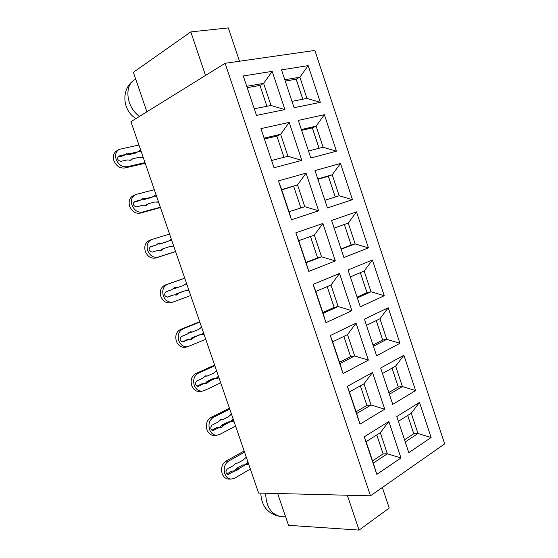<?xml version="1.0" encoding="UTF-8"?>
<svg xmlns="http://www.w3.org/2000/svg" width="558" height="558" viewBox="0 0 558 558"><rect width="100%" height="100%" fill="white"/><g stroke="black" fill="none" stroke-linecap="round" stroke-linejoin="round"><path stroke-width="0.84" d="M302.827 99.233L296.179 79.187L285.243 81.077M302.799 99.24L296.145 79.194M291.994 101.361L306.928 98.424L299.89 77.185L296.179 79.187M308.162 65.621L281.518 69.869L294.101 107.708L320.306 102.358L308.162 65.621L299.89 77.185L284.81 79.766M320.306 102.358L306.928 98.424M264.359 138.07L280.639 134.318L289.19 122.411L260.921 128.619L274.041 167.756L260.921 128.619M301.362 129.54L316.114 126.143L324.379 114.69L298.321 120.409L310.82 157.984L336.446 151.183L324.379 114.69M246.985 86.232L263.627 83.386L272.178 71.361L243.274 75.972L256.485 115.387L284.915 109.584L272.178 71.361M266.919 106.292L259.951 85.437L263.627 83.386L271.007 105.49L284.915 109.584M271.007 105.49L254.525 108.726M243.274 75.972L256.485 115.387M259.951 85.437L247.438 87.599M264.645 138.935L276.887 136.096L280.639 134.318L287.97 156.268L301.836 160.376L289.19 122.411M276.887 136.096L283.973 157.293M301.634 130.37L312.334 127.887L316.114 126.143L323.11 147.242L336.446 151.183M312.334 127.887L319.092 148.275M319.064 148.282L312.306 127.894M370.477 495.804L258.619 493.063L130.935 121.693L225.09 63.298L370.477 495.804L444.656 443.889L314.886 50.436L225.09 63.298M315.012 170.602L340.499 163.431L352.482 199.687L327.427 207.925L315.012 170.602M278.442 180.89L306.077 173.119L318.639 210.819L291.471 219.754L278.442 180.89L281.616 189.553L297.533 184.9L306.077 173.119M331.591 220.459L356.506 211.859L368.413 247.871L343.916 257.531L331.591 220.459M295.845 232.798L322.859 223.472L335.33 260.921L308.776 271.39L295.845 232.798L298.746 240.672L314.314 235.141L322.859 223.472M330.28 335.532L356.067 323.166L368.378 360.105L343.037 373.581L330.28 335.532L332.666 341.852L347.536 334.598L356.067 323.166M364.409 319.169L388.215 307.758L399.967 343.303L376.573 355.746L364.409 319.169M347.313 386.359L372.507 372.507L384.734 409.195L359.987 424.15L347.313 386.359L349.447 391.925L363.976 383.82L372.507 372.507M380.654 368.029L403.908 355.244L415.591 390.558L392.741 404.362L380.654 368.029M396.794 416.561L419.511 402.416L431.111 437.507L408.798 452.657L396.794 416.561M364.235 436.83L388.835 421.513L400.979 457.958L376.817 474.363L364.235 436.83L366.118 441.657L380.305 432.715L388.835 421.513M348.059 269.981L372.409 259.965L384.239 295.747L360.301 306.802L348.059 269.981M313.122 284.343L339.522 273.49L351.91 310.68L325.97 322.663L313.122 284.343L315.765 291.436L330.978 285.04L339.522 273.49M301.836 160.376L274.041 167.756M413.757 433.733L407.696 415.466M388.814 392.56L398.286 387.008L392.009 368.182M382.662 340.01L376.225 320.592M366.969 292.699L360.335 272.688M351.17 245.074L344.342 224.469L351.198 245.06L355.146 243.909L368.413 247.871M335.225 196.995L328.355 176.279M323.11 147.242L308.497 150.995M287.97 156.268L271.851 160.411M330.978 285.04L338.162 306.544L351.91 310.68M327.204 286.624L334.158 307.416L338.162 306.544L323.096 313.317L325.97 322.663M323.096 313.317L315.765 291.436M350.354 276.887L364.151 271.083L372.409 259.965M364.151 271.083L371.007 291.771L384.239 295.747M357.085 297.128L366.997 292.685L371.007 291.771L357.343 297.916M380.305 432.715L387.343 453.793L400.979 457.958M376.79 434.933L383.13 453.905L387.343 453.793L373.302 463.084L376.817 474.363M373.302 463.084L366.118 441.657M398.377 421.332L411.26 413.22L419.511 402.416M411.26 413.22L417.984 433.51L431.111 437.507M404.522 439.809L413.778 433.712L417.984 433.51L405.234 441.95M382.474 373.497L395.657 366.146L403.908 355.244M395.657 366.146L402.43 386.568L415.591 390.558M392.037 368.168L398.286 387.008L402.43 386.568L389.379 394.255M363.976 383.82L371.063 405.038L384.734 409.195M360.37 385.829L366.913 405.401L371.063 405.038L356.681 413.506L359.987 424.15M356.681 413.506L349.447 391.925M366.466 325.356L379.956 318.771L388.215 307.758M379.956 318.771L386.771 339.327L399.967 343.303M373.002 345.004L382.69 339.996L386.771 339.327L373.414 346.246M347.536 334.598L354.665 355.955L368.378 360.105M343.847 336.397L350.591 356.569L354.665 355.955L339.948 363.579L343.037 373.581M339.948 363.579L332.666 341.852M314.314 235.141L321.548 256.792L335.33 260.921M310.457 236.508L317.614 257.922L321.548 256.792L306.133 262.699L308.776 271.39M306.133 262.699L298.746 240.672M334.13 228.096L348.248 223.081L356.506 211.859M348.248 223.081L355.146 243.909L341.168 249.266M281.734 189.915L297.533 184.9L304.814 206.704L318.639 210.819M304.814 206.704L289.051 211.733L291.471 219.754M289.051 211.733L281.616 189.553M317.802 178.985L332.233 174.773L340.499 163.431M335.253 196.988L328.383 176.272L332.233 174.773L339.18 195.732L352.482 199.687M339.18 195.732L324.889 200.294M413.778 433.712L407.724 415.445M382.69 339.996L376.252 320.578M366.997 292.685L360.363 272.681M341.064 248.945L351.198 245.06M328.383 176.272L317.914 179.334M334.158 307.416L322.824 312.494M383.13 453.905L372.556 460.866M366.913 405.401L356.095 411.741M350.591 356.569L339.515 362.288M317.614 257.922L306.021 262.358M293.703 186.414L300.908 207.946M205.518 75.442L190.815 31.904L228.32 27.9L239.487 61.234M190.815 31.904L133.369 72.317L146.893 111.795M277.647 493.53L288.535 525.322L359.073 530.1L347.299 495.239M359.073 530.1L389.226 508.038L382.342 487.504M229.743 409.063L213.477 417.293C209.459 419.937 208.148 424.01 209.543 429.507C210.994 433.203 213.351 435.128 216.609 435.296L219.44 434.57L235.588 426.061M214.656 435.414L214.014 435.456C210.764 435.289 208.413 433.371 206.962 429.695C205.574 424.213 206.885 420.16 210.896 417.524L229.436 408.17M244.557 452.161L228.592 461.096C224.658 463.921 223.381 468.071 224.769 473.561C226.074 476.944 228.201 478.799 231.138 479.106L234.52 478.269L250.368 469.055M229.08 479.099L228.494 479.099C225.558 478.785 223.437 476.944 222.14 473.568C220.759 468.106 222.028 463.97 225.962 461.152L244.16 450.997M138.956 145.01L119.245 149.363C115.897 151.441 114.878 154.81 116.19 159.469C118.561 164.833 122.167 167.254 126.994 166.737L145.01 162.629M145.24 163.292L124.72 167.972C119.9 168.495 116.308 166.089 113.937 160.746C112.632 156.107 113.651 152.752 116.992 150.674L118.624 149.725M154.315 189.685L135.615 194.54C131.841 196.583 130.628 200.12 131.988 205.17C134.339 210.485 137.889 212.779 142.639 212.061L160.334 207.199M160.46 207.569L140.309 213.114C135.573 213.833 132.03 211.552 129.679 206.258C128.326 201.236 129.54 197.706 133.306 195.67L134.945 194.868M169.583 234.088L151.922 239.452C147.703 241.419 146.294 245.136 147.689 250.591C149.983 255.787 153.436 257.97 158.06 257.147L175.568 251.498M175.596 251.588L155.675 258.019C151.058 258.842 147.612 256.666 145.331 251.498C143.936 246.057 145.345 242.36 149.558 240.4L151.218 239.738M171.076 302.617L170.35 302.82C166.068 303.336 162.915 301.215 160.878 296.451C159.483 290.934 160.906 287.133 165.147 285.047L184.726 278.149M184.754 278.226L167.567 284.287C163.32 286.38 161.897 290.195 163.299 295.733C165.335 300.511 168.502 302.645 172.792 302.129L190.703 295.531M199.841 322.099L182.961 328.892C178.79 331.173 177.409 335.072 178.804 340.596C180.625 344.99 183.505 347.062 187.446 346.811L205.756 339.306M185.668 347.181L184.956 347.327C181.022 347.571 178.148 345.514 176.335 341.14C174.94 335.637 176.328 331.745 180.492 329.471L199.722 321.75M200.189 391.444L199.506 391.535C195.914 391.556 193.312 389.561 191.694 385.55C190.306 380.061 191.652 376.085 195.739 373.63L214.621 365.085M214.837 365.713L198.264 373.225C194.177 375.687 192.824 379.677 194.219 385.187C195.844 389.219 198.453 391.221 202.045 391.2L204.263 390.607L220.717 382.809M233.851 421.011L232.156 421.778L230.259 421.827L224.693 424.715L221.359 427.379L219.454 427.435L213.03 430.553C210.387 429.339 210.066 427.533 212.068 425.14L217.669 422.267L220.982 419.609L222.921 419.567L228.501 416.707L231.479 414.127M211.894 430.204L216.86 427.63L220.215 427.24M219.894 427.261L222.098 424.917L227.65 422.036L230.977 421.632M230.677 421.66L233.209 419.156M248.645 464.033L245.115 464.995L239.654 468.127L236.146 470.952L234.513 471.078L228.02 474.474C225.565 473.205 225.306 471.398 227.239 469.055L232.735 465.937L236.222 463.126L237.889 463.014L243.365 459.911L246.287 457.19M226.841 473.972L231.863 471.098L235.42 470.847M234.318 470.861L237.004 468.162L242.458 465.037L245.98 464.772M244.927 464.793L247.912 461.919M141.327 151.916L138.238 151.525M143.211 157.398L139.228 157.279L132.651 158.786L131.018 160.181L127.182 159.951L120.94 161.332C117.605 160.488 116.831 158.737 118.631 156.087L125.738 154.44L127.315 153.08L131.186 153.317L137.791 151.846L135.12 153.262L128.912 154.601L126.199 154.113M125.738 154.44L123.067 155.87L117.731 157.028M129.847 160.432L132.651 158.786M141.788 157.761L143.064 156.972M137.791 151.846L139.361 150.486L140.756 150.255M156.575 196.263L153.841 196.011M151.037 197.602L144.376 199.471L142.025 199.087M139.228 200.699L133.704 202.282M145.122 205.581L148.351 203.733L146.301 205.414L142.792 205.211L136.668 206.858C133.257 206.007 132.56 204.242 134.576 201.571L141.174 199.806L143.162 198.16L146.712 198.369L153.025 196.702L154.984 195.07L156.107 194.895M156.854 202.408L158.339 201.389M158.549 201.996L154.629 202.038L148.351 203.733M171.731 240.352L169.318 240.233M165.956 242.123L159.755 244.069L157.719 243.797M154.336 245.729L149.732 247.18M160.313 250.451L161.562 249.321L163.954 248.422L161.485 250.368L158.312 250.2L152.285 252.104C148.812 251.233 148.198 249.454 150.437 246.776L156.505 244.892L158.925 242.974L162.134 243.149L168.139 241.286L171.362 239.27M171.85 246.776L173.51 245.513M173.789 246.329L169.946 246.524L163.954 248.422M186.163 284.392L184.712 284.203M188.939 290.39L187.941 290.878L185.158 290.746L179.278 292.894L176.579 295.043L173.95 294.854L167.602 297.142C164.331 296.159 163.794 294.366 165.998 291.771L171.92 289.644L174.598 287.523L177.291 287.705L174.856 288.451L173.336 288.256M167.044 297.184L171.306 295.628M175.4 295.036L176.83 293.613L182.905 291.416M186.749 290.864L188.576 289.33M174.856 288.451L183.366 285.536L186.525 283.38M203.998 334.193L202.756 334.779L200.28 334.702L194.505 337.102L191.582 339.431L189.071 339.355L182.822 341.894C179.767 340.819 179.306 339.02 181.448 336.502L187.265 334.123L190.166 331.808L192.343 331.996L198.502 329.527L201.598 327.218M201.319 327.923L200.008 327.923M190.048 332.519L188.855 332.456M181.936 341.824L189.274 339.285M190.404 339.341L192.008 337.646L200.475 334.633M201.557 334.681L203.537 332.861M216.727 371.223L215.242 371.377M218.966 377.731L217.487 378.415L215.311 378.394L209.648 381.037L206.509 383.541L204.312 383.527L197.964 386.359C195.119 385.208 194.728 383.409 196.807 380.954L202.512 378.324L205.63 375.834L207.311 376.015L204.298 376.385M196.918 386.15L201.766 383.897L204.898 383.374M205.288 383.381L207.095 381.407L212.758 378.77L215.869 378.24M216.246 378.247L218.422 376.134M207.311 376.015L213.54 373.246L216.588 370.805M135.685 79.076L134.75 79.724C123.737 85.688 126.485 107.45 139.479 116.392M265.636 493.237C266.054 506.58 271.111 514.364 280.814 516.589L281.923 516.652M210.896 417.524L213.477 417.293M225.962 461.152L228.592 461.096M126.994 166.737L124.72 167.972M142.639 212.061L140.309 213.114M158.186 257.105L155.801 257.977M165.147 285.047L167.567 284.287M180.492 329.471L182.961 328.892M195.739 373.63L198.264 373.225M222.098 424.917L224.693 424.715M230.259 421.827L227.65 422.036M221.17 425.894L223.765 425.698M216.86 427.63L219.454 427.435M212.375 430.448L213.86 430.344M220.033 419.839L221.7 419.7M230.761 414.35L231.535 414.273M232.77 419.379L233.272 419.337M231.863 420.341L233.572 420.202M237.004 468.162L239.654 468.127M245.115 464.995L242.458 465.037M236.097 469.18L238.747 469.152M231.863 471.098L234.513 471.078M227.197 474.23L229.024 474.23M235.525 463.217L236.69 463.196M247.48 462.163L247.996 462.157M246.594 463.168L248.331 463.14M140.832 152.02L141.279 151.776M139.514 151.839L141.014 151.002M135.12 153.262L137.407 151.978M128.912 154.601L131.186 153.317M127.559 154.427L129.833 153.136M123.067 155.87L125.327 154.58M118.08 156.505L119.077 155.933M130.049 160.425L131.981 159.358M141.997 157.761L143.127 157.147M156.094 196.395L156.547 196.179M154.789 196.263L156.324 195.544M150.479 197.867L152.815 196.765M144.376 199.471L146.712 198.369M143.05 199.346L145.38 198.243M138.635 200.985L140.958 199.883M134.164 201.801L134.813 201.494M145.178 205.504L147.507 204.423M156.889 202.352L158.423 201.647M171.257 240.498L171.725 240.317M169.981 240.421L171.55 239.814M165.74 242.207L168.139 241.286M159.755 244.069L162.134 243.149M158.444 243.992L160.83 243.072M154.113 245.82L156.484 244.899M160.558 250.117L162.95 249.217M172.059 246.476L173.636 245.883M185.075 284.315L186.679 283.82M173.747 288.374L176.189 287.628M175.847 294.457L178.288 293.738M176.83 293.613L179.278 292.894M187.146 290.327L188.75 289.853M188.109 289.497L188.583 289.358M192.008 337.646L194.505 337.102M200.28 334.702L197.776 335.253M191.045 338.532L193.542 337.988M186.581 339.899L189.071 339.355M182.585 341.914L183.268 341.768M188.96 332.484L191.45 331.919M200.085 327.944L201.717 327.567M203.084 333.049L203.572 332.945M202.142 333.928L203.782 333.565M215.395 371.251L216.671 371.049M204.444 376.273L206.62 375.939M197.504 386.345L198.613 386.192M201.766 383.897L204.312 383.527M206.153 382.342L208.699 381.979M207.095 381.407L209.648 381.037M215.311 378.394L212.758 378.77M217.048 377.264L218.722 377.013M217.969 376.343L218.464 376.266M285.64 516.861L280.814 516.589C268.063 514.225 261.395 506.399 260.809 493.119M133.718 80.429C120.898 89.05 122.335 110.798 136.054 118.519M214.014 435.456L216.609 435.296M228.494 479.099L231.138 479.106M155.675 258.019L158.06 257.147M170.35 302.82L172.792 302.129M184.956 347.327L187.446 346.811M199.506 391.535L202.045 391.2M219.803 419.965L222.203 419.755M230.524 414.475L231.57 414.378M235.357 463.266L237.017 463.238M245.855 457.316L246.329 457.302M150.681 197.804L153.025 196.702M138.851 200.908L141.174 199.806M165.761 242.207L168.153 241.279M154.127 245.813L156.505 244.892M189.853 332.561L192.343 331.996M200.971 328.02L201.808 327.825"/></g></svg>
